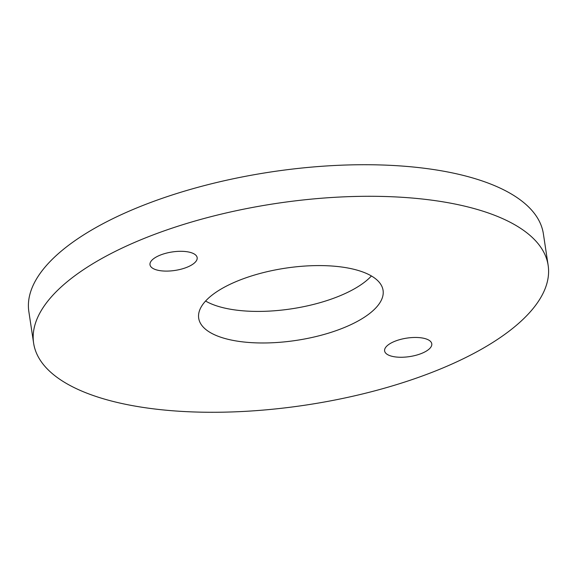 <?xml version="1.0" encoding="UTF-8"?>
<svg xmlns="http://www.w3.org/2000/svg" width="577" height="577" viewBox="0 0 577 577"><rect width="100%" height="100%" fill="white"/><g stroke="black" fill="none" stroke-linecap="round" stroke-linejoin="round"><path stroke-width="0.87" d="M219.008 336.593A93.236 36.51 171.4 0 0 324.195 334.415A93.236 36.51 171.4 0 0 383.07 290.339A93.236 36.51 171.4 0 0 362.767 271.969A93.236 36.51 171.4 0 0 257.58 274.147A93.236 36.51 171.4 0 0 198.697 318.223A93.236 36.51 171.4 0 0 219.008 336.593M205.585 301.043A93.236 36.51 171.4 0 0 214.233 305.031A93.236 36.51 171.4 0 0 371.415 275.957M155.191 269.466A23.852 9.34 171.4 0 0 182.101 268.911A23.852 9.34 171.4 0 0 197.161 257.63A23.852 9.34 171.4 0 0 191.968 252.935A23.852 9.34 171.4 0 0 165.058 253.491A23.852 9.34 171.4 0 0 149.998 264.764A23.852 9.34 171.4 0 0 155.191 269.466M389.807 355.627A23.852 9.34 171.4 0 0 416.717 355.071A23.852 9.34 171.4 0 0 431.776 343.798A23.852 9.34 171.4 0 0 426.583 339.096A23.852 9.34 171.4 0 0 399.673 339.651A23.852 9.34 171.4 0 0 384.614 350.931A23.852 9.34 171.4 0 0 389.807 355.627M491.474 214.103A260.191 101.891 171.4 0 0 197.94 220.19A260.191 101.891 171.4 0 0 33.625 343.185A260.191 101.891 171.4 0 0 90.3 394.459A260.191 101.891 171.4 0 0 383.835 388.371A260.191 101.891 171.4 0 0 548.15 265.377A260.191 101.891 171.4 0 0 491.474 214.103M548.15 265.377L543.375 233.815A260.191 101.891 171.4 0 0 486.699 182.541A260.191 101.891 171.4 0 0 193.165 188.629A260.191 101.891 171.4 0 0 28.85 311.623L33.625 343.185"/></g></svg>
